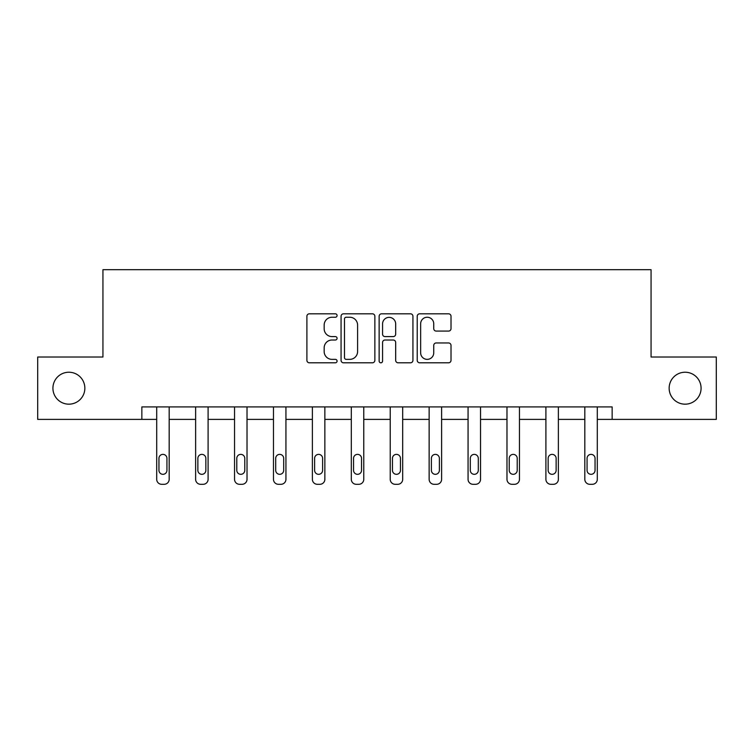 <?xml version="1.0" encoding="UTF-8"?>
<svg xmlns="http://www.w3.org/2000/svg" width="754" height="754" viewBox="0 0 754 754"><rect width="100%" height="100%" fill="white"/><g stroke="black" fill="none" stroke-linecap="round" stroke-linejoin="round"><path stroke-width="1.13" d="M669.147 388.206A15.966 15.966 0 0 0 685.113 404.172A15.966 15.966 0 0 0 701.079 388.206A15.966 15.966 0 0 0 685.113 372.231A15.966 15.966 0 0 0 669.147 388.206M52.921 388.206A15.966 15.966 0 0 0 68.887 404.172A15.966 15.966 0 0 0 84.853 388.206A15.966 15.966 0 0 0 68.887 372.231A15.966 15.966 0 0 0 52.921 388.206M337.085 315.53A1.715 1.715 0 0 0 335.37 313.815L309.347 313.815A2.45 2.45 0 0 0 306.897 316.265L306.897 360.346A2.45 2.45 0 0 0 309.347 362.797L335.37 362.797A1.715 1.715 0 0 0 337.085 361.081A1.715 1.715 0 0 0 335.37 359.366L332.005 359.366A7.832 7.832 0 0 1 324.163 351.524L324.163 347.858A7.832 7.832 0 0 1 332.005 340.016L335.37 340.016A1.715 1.715 0 0 0 337.085 338.301A1.715 1.715 0 0 0 335.37 336.595L332.005 336.595A7.832 7.832 0 0 1 324.163 328.753L324.163 325.078A7.832 7.832 0 0 1 332.005 317.246L335.37 317.246A1.715 1.715 0 0 0 337.085 315.53M448.564 331.081A2.45 2.45 0 0 0 451.015 328.631L451.015 316.265A2.45 2.45 0 0 0 448.564 313.815L419.667 313.815A2.45 2.45 0 0 0 417.226 316.265L417.226 360.346A2.45 2.45 0 0 0 419.667 362.797L448.564 362.797A2.45 2.45 0 0 0 451.015 360.346L451.015 345.407A2.45 2.45 0 0 0 448.564 342.957L436.198 342.957A2.45 2.45 0 0 0 433.748 345.407L433.748 352.815A6.55 6.55 0 0 1 427.198 359.366A6.55 6.55 0 0 1 420.647 352.815L420.647 323.796A6.55 6.55 0 0 1 427.198 317.246A6.55 6.55 0 0 1 433.748 323.796L433.748 328.631A2.45 2.45 0 0 0 436.198 331.081L448.564 331.081M141.856 419.384L37.7 419.384L37.7 357.019L102.94 357.019L102.94 269.696L651.06 269.696L651.06 357.019L716.3 357.019L716.3 419.384L612.144 419.384L612.144 406.915L141.856 406.915L141.856 419.384L156.7 419.384L156.7 479.318A4.986 4.986 0 0 0 161.695 484.304L164.193 484.304A4.986 4.986 0 0 0 169.179 479.318L169.179 419.384L195.625 419.384L195.625 479.318A4.986 4.986 0 0 0 200.611 484.304L203.109 484.304A4.986 4.986 0 0 0 208.095 479.318L208.095 419.384L234.541 419.384L234.541 479.318A4.986 4.986 0 0 0 239.536 484.304L242.025 484.304A4.986 4.986 0 0 0 247.02 479.318L247.02 419.384L273.466 419.384L273.466 479.318A4.986 4.986 0 0 0 278.452 484.304L280.95 484.304A4.986 4.986 0 0 0 285.936 479.318L285.936 419.384L312.382 419.384L312.382 479.318A4.986 4.986 0 0 0 317.377 484.304L319.866 484.304A4.986 4.986 0 0 0 324.861 479.318L324.861 419.384L351.307 419.384L351.307 479.318A4.986 4.986 0 0 0 356.293 484.304L358.791 484.304A4.986 4.986 0 0 0 363.777 479.318L363.777 419.384L390.223 419.384L390.223 479.318A4.986 4.986 0 0 0 395.209 484.304L397.707 484.304A4.986 4.986 0 0 0 402.693 479.318L402.693 419.384L429.139 419.384L429.139 479.318A4.986 4.986 0 0 0 434.134 484.304L436.623 484.304A4.986 4.986 0 0 0 441.618 479.318L441.618 419.384L468.064 419.384L468.064 479.318A4.986 4.986 0 0 0 473.05 484.304L475.548 484.304A4.986 4.986 0 0 0 480.534 479.318L480.534 419.384L506.98 419.384L506.98 479.318A4.986 4.986 0 0 0 511.975 484.304L514.464 484.304A4.986 4.986 0 0 0 519.459 479.318L519.459 419.384L545.905 419.384L545.905 479.318A4.986 4.986 0 0 0 550.891 484.304L553.389 484.304A4.986 4.986 0 0 0 558.375 479.318L558.375 419.384L584.821 419.384L584.821 479.318A4.986 4.986 0 0 0 589.807 484.304L592.305 484.304A4.986 4.986 0 0 0 597.3 479.318L597.3 419.384L612.144 419.384M374.861 316.265A2.45 2.45 0 0 0 372.41 313.815L343.513 313.815A2.45 2.45 0 0 0 341.062 316.265L341.062 360.346A2.45 2.45 0 0 0 343.513 362.797L372.41 362.797A2.45 2.45 0 0 0 374.861 360.346L374.861 316.265M381.59 313.815L410.487 313.815A2.45 2.45 0 0 1 412.938 316.265L412.938 360.346A2.45 2.45 0 0 1 410.487 362.797L398.121 362.797A2.45 2.45 0 0 1 395.671 360.346L395.671 342.467A2.45 2.45 0 0 0 393.22 340.016L385.021 340.016A2.45 2.45 0 0 0 382.57 342.467L382.57 361.081A1.715 1.715 0 0 1 380.855 362.797A1.715 1.715 0 0 1 379.139 361.081L379.139 316.265A2.45 2.45 0 0 1 381.59 313.815M346.209 317.246A1.715 1.715 0 0 0 344.493 318.961L344.493 357.65A1.715 1.715 0 0 0 346.209 359.366L349.752 359.366A7.832 7.832 0 0 0 357.594 351.524L357.594 325.078A7.832 7.832 0 0 0 349.752 317.246L346.209 317.246M395.671 323.918A6.55 6.55 0 0 0 389.121 317.368A6.55 6.55 0 0 0 382.57 323.918L382.57 334.145A2.45 2.45 0 0 0 385.021 336.595L393.22 336.595A2.45 2.45 0 0 0 395.671 334.145L395.671 323.918M169.179 406.915L169.179 479.318M156.7 406.915L156.7 479.318M166.936 470.336A3.996 3.996 0 0 1 162.939 474.323A3.996 3.996 0 0 1 158.953 470.336L158.953 458.357A3.996 3.996 0 0 1 162.939 454.37A3.996 3.996 0 0 1 166.936 458.357L166.936 470.336M161.695 484.304L164.193 484.304M208.095 406.915L208.095 479.318M195.625 406.915L195.625 479.318M205.851 470.336A3.996 3.996 0 0 1 201.865 474.323A3.996 3.996 0 0 1 197.868 470.336L197.868 458.357A3.996 3.996 0 0 1 201.865 454.37A3.996 3.996 0 0 1 205.851 458.357L205.851 470.336M200.611 484.304L203.109 484.304M247.02 406.915L247.02 479.318M234.541 406.915L234.541 479.318M244.777 470.336A3.996 3.996 0 0 1 240.78 474.323A3.996 3.996 0 0 1 236.794 470.336L236.794 458.357A3.996 3.996 0 0 1 240.78 454.37A3.996 3.996 0 0 1 244.777 458.357L244.777 470.336M239.536 484.304L242.025 484.304M285.936 406.915L285.936 479.318M273.466 406.915L273.466 479.318M283.692 470.336A3.996 3.996 0 0 1 279.696 474.323A3.996 3.996 0 0 1 275.71 470.336L275.71 458.357A3.996 3.996 0 0 1 279.696 454.37A3.996 3.996 0 0 1 283.692 458.357L283.692 470.336M278.452 484.304L280.95 484.304M324.861 406.915L324.861 479.318M312.382 406.915L312.382 479.318M322.608 470.336A3.996 3.996 0 0 1 318.622 474.323A3.996 3.996 0 0 1 314.625 470.336L314.625 458.357A3.996 3.996 0 0 1 318.622 454.37A3.996 3.996 0 0 1 322.608 458.357L322.608 470.336M317.377 484.304L319.866 484.304M363.777 406.915L363.777 479.318M351.307 406.915L351.307 479.318M361.534 470.336A3.996 3.996 0 0 1 357.537 474.323A3.996 3.996 0 0 1 353.551 470.336L353.551 458.357A3.996 3.996 0 0 1 357.537 454.37A3.996 3.996 0 0 1 361.534 458.357L361.534 470.336M356.293 484.304L358.791 484.304M402.693 406.915L402.693 479.318M390.223 406.915L390.223 479.318M400.449 470.336A3.996 3.996 0 0 1 396.463 474.323A3.996 3.996 0 0 1 392.466 470.336L392.466 458.357A3.996 3.996 0 0 1 396.463 454.37A3.996 3.996 0 0 1 400.449 458.357L400.449 470.336M395.209 484.304L397.707 484.304M441.618 406.915L441.618 479.318M429.139 406.915L429.139 479.318M439.375 470.336A3.996 3.996 0 0 1 435.378 474.323A3.996 3.996 0 0 1 431.392 470.336L431.392 458.357A3.996 3.996 0 0 1 435.378 454.37A3.996 3.996 0 0 1 439.375 458.357L439.375 470.336M434.134 484.304L436.623 484.304M480.534 406.915L480.534 479.318M468.064 406.915L468.064 479.318M478.29 470.336A3.996 3.996 0 0 1 474.304 474.323A3.996 3.996 0 0 1 470.308 470.336L470.308 458.357A3.996 3.996 0 0 1 474.304 454.37A3.996 3.996 0 0 1 478.29 458.357L478.29 470.336M473.05 484.304L475.548 484.304M519.459 406.915L519.459 479.318M506.98 406.915L506.98 479.318M517.206 470.336A3.996 3.996 0 0 1 513.22 474.323A3.996 3.996 0 0 1 509.223 470.336L509.223 458.357A3.996 3.996 0 0 1 513.22 454.37A3.996 3.996 0 0 1 517.206 458.357L517.206 470.336M511.975 484.304L514.464 484.304M558.375 406.915L558.375 479.318M545.905 406.915L545.905 479.318M556.132 470.336A3.996 3.996 0 0 1 552.135 474.323A3.996 3.996 0 0 1 548.149 470.336L548.149 458.357A3.996 3.996 0 0 1 552.135 454.37A3.996 3.996 0 0 1 556.132 458.357L556.132 470.336M550.891 484.304L553.389 484.304M597.3 406.915L597.3 479.318M584.821 406.915L584.821 479.318M595.047 470.336A3.996 3.996 0 0 1 591.061 474.323A3.996 3.996 0 0 1 587.064 470.336L587.064 458.357A3.996 3.996 0 0 1 591.061 454.37A3.996 3.996 0 0 1 595.047 458.357L595.047 470.336M589.807 484.304L592.305 484.304"/></g></svg>
